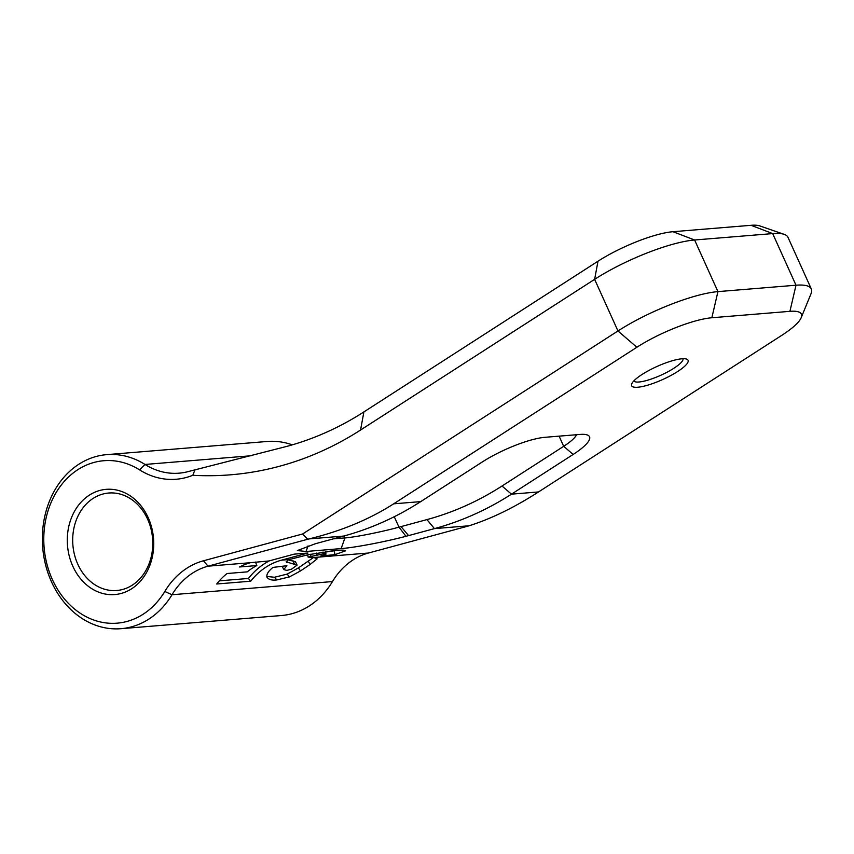 <?xml version="1.0" encoding="UTF-8"?>
<svg xmlns="http://www.w3.org/2000/svg" width="854" height="854" viewBox="0 0 854 854"><rect width="100%" height="100%" fill="white"/><g stroke="black" fill="none" stroke-linecap="round" stroke-linejoin="round"><path stroke-width="1.28" d="M313.535 557.491L298.441 567.878L287.179 574.101L274.433 577.261L266.918 576.439M274.433 577.261L276.792 579.941C271.903 580.539 268.615 579.61 266.928 577.165C266.384 574.262 268.412 571.006 273.013 567.408L286.923 565.711L283.848 569.437L282.044 566.298L283.966 569.65L286.848 570.408L291.63 569.106L297.085 565.113L286.175 561.857M297.085 565.113L295.473 561.708L288.278 559.936M335.024 550.595L325.641 551.684L325.726 554.342C326.655 553.787 325.876 553.616 323.388 553.83L308.134 557.086L313.813 557.502L317.144 558.836L310.002 564.547L300.469 570.952L289.453 576.898L276.792 579.941M286.25 561.366L286.634 562.466L287.563 560.256L289.367 559.509L308.177 554.716L335.697 550.542C342.123 549.901 345.358 550.019 345.39 550.883L334.96 554.641L320.73 556.018L325.726 554.342M292.997 560.704L294.502 564.174M287.179 574.101L289.453 576.898M298.441 567.878L300.469 570.952M308.347 561.174L310.002 564.547M307.675 554.822L308.134 557.086M310.525 554.235L310.909 556.05M316.588 553.082L316.93 554.716M323.015 552.026L323.388 553.83M334.181 550.851L334.96 554.641M269.309 560.864A81.504 66.633 -94.7 0 0 248.407 578.468L219.329 580.848M248.407 578.468L250.724 581.2L216.702 583.997A77.618 63.463 85.3 0 1 227.004 573.525L247.212 571.87A77.618 63.463 85.3 0 1 256.83 565.551L239.579 566.971A77.618 63.463 85.3 0 1 250.468 562.701L268.946 560.961L294.118 554.15L307.942 553.018L281.553 560.149A77.618 63.463 -94.7 0 0 250.724 581.2M255.527 562.06L256.83 565.551M468.205 526.053L368.48 553.018A77.618 63.463 -94.7 0 0 332.484 581.563A87.321 71.394 85.3 0 1 281.468 615.52L120.99 628.693A87.321 71.394 -94.7 0 0 172.006 594.736A77.618 63.463 85.3 0 1 208.002 566.191L309.041 538.906C341.098 531.145 369.302 519.456 393.662 503.828L636.87 347.258A58.211 13.397 -24.3 0 1 711.852 317.752L789.918 311.336A58.211 13.397 -24.3 0 1 801.191 317.699A58.211 13.397 -24.3 0 1 781.752 335.366L538.543 491.936C514.225 507.564 491.082 518.837 469.102 525.765L468.205 526.053M408.564 535.607L434.451 528.615A388.09 317.293 -94.7 0 0 511.482 494.156L573.151 454.456A48.507 11.166 155.7 0 0 587.178 434.921A48.507 11.166 155.7 0 0 579.962 434.44L544.884 437.312A48.507 11.166 155.7 0 0 482.393 461.907L420.723 501.608A388.09 317.293 85.3 0 1 343.692 536.066L315.329 543.742L297.384 550.563L306.063 551.481L341.141 548.599C355.136 547.531 385.314 541.767 405.97 536.301L408.564 535.607L401.038 526.608L398.978 527.164C382.955 531.562 356.94 536.995 344.952 537.913L333.306 538.874M77.81 564.248A48.902 39.978 85.3 0 1 108.736 493.025A48.902 39.978 85.3 0 1 152.578 538.49A48.902 39.978 85.3 0 1 116.742 590.498A48.902 39.978 85.3 0 1 77.81 564.248M72.814 566.213A52.777 43.148 -94.7 0 0 147.678 570.344A52.777 43.148 -94.7 0 0 111.041 489.278A52.777 43.148 -94.7 0 0 72.814 566.213M302.604 533.985L203.487 560.779A83.436 68.213 -94.7 0 0 164.79 591.47A81.504 66.633 85.3 0 1 74.821 609.254A81.504 66.633 85.3 0 1 52.179 500.06A81.504 66.633 85.3 0 1 139.576 469.871A83.436 68.213 -94.7 0 0 192.78 475.283A407.497 333.156 -94.7 0 0 360.548 430.042L594.63 279.343A77.618 17.87 -24.3 0 1 694.612 239.995L772.678 233.59A77.618 17.87 -24.3 0 1 784.218 234.37A77.618 17.87 -24.3 0 1 787.975 237.316L811.3 288.93A77.618 17.87 155.7 0 0 796.003 285.215L717.936 291.62A77.618 17.87 155.7 0 0 617.965 330.957L302.604 533.985L307.728 539.226M784.218 234.37L759.697 225.883A58.211 13.397 155.7 0 0 751.04 225.307L672.973 231.712A58.211 13.397 155.7 0 0 597.992 261.217L363.9 411.916A388.09 317.293 85.3 0 1 286.869 446.375L188.382 471.536A77.618 63.463 85.3 0 1 179.03 473.169A77.618 63.463 85.3 0 1 144.999 464.459A87.321 71.394 -94.7 0 0 106.707 454.638L267.174 441.475A87.321 71.394 85.3 0 1 292.292 444.849M192.78 475.283L195.075 469.668M106.707 454.638A87.321 71.394 -94.7 0 0 42.7 547.51A87.321 71.394 -94.7 0 0 120.99 628.693M801.191 317.699L811.033 293.691A77.618 17.87 155.7 0 0 811.3 288.93M637.735 387.236A30.947 7.12 155.7 0 0 673.678 373.935A30.947 7.12 155.7 0 0 686.552 359.086A30.947 7.12 155.7 0 0 656.907 366.515A30.947 7.12 155.7 0 0 631.746 383.852A30.947 7.12 155.7 0 0 637.735 387.236M683.051 358.712A27.072 6.234 -24.3 0 1 667.145 372.163A27.072 6.234 -24.3 0 1 638.952 382.005A27.072 6.234 -24.3 0 1 633.775 380.98M576.578 434.718A38.804 8.935 -24.3 0 1 563.693 446.311L502.024 486.011A378.386 309.361 85.3 0 1 426.915 519.606L401.038 526.608M368.48 553.018L313.813 557.502M426.915 519.606L434.451 528.615L469.102 525.765M309.041 538.906L343.692 536.066M250.468 562.701L208.002 566.191L203.487 560.779M289.367 559.509L281.553 560.149M597.992 261.217L594.63 279.343L617.965 330.957L636.87 347.258M251.332 455.726L144.999 464.459L139.576 469.871M332.484 581.563L172.006 594.736L164.79 591.47M420.723 501.608L393.662 503.828M363.9 411.916L360.548 430.042M711.852 317.752L717.936 291.62L694.612 239.995L672.973 231.712M789.918 311.336L796.003 285.215L772.678 233.59L751.04 225.307M538.543 491.936L511.482 494.156L502.024 486.011M559.103 436.148L563.693 446.311L573.151 454.456M405.97 536.301L398.978 527.164L394.26 516.723M344.077 535.96L344.952 537.913L341.141 548.599M308.059 545.898L306.063 551.481"/></g></svg>
